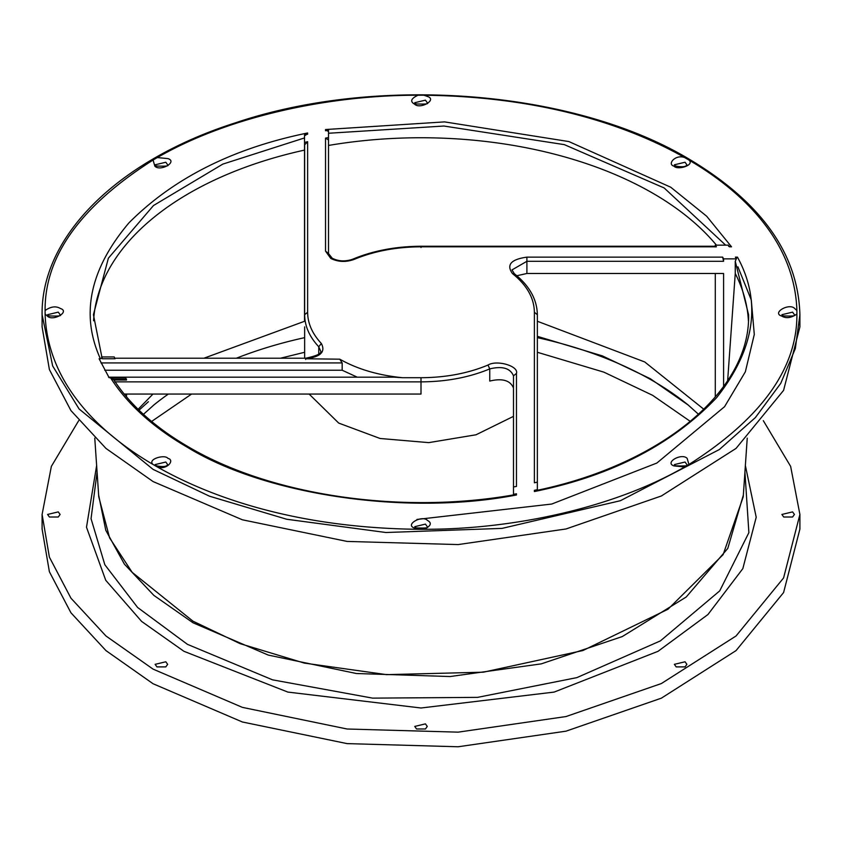 <?xml version="1.0" encoding="UTF-8"?>
<svg xmlns="http://www.w3.org/2000/svg" width="842" height="842" viewBox="0 0 842 842"><rect width="100%" height="100%" fill="white"/><g stroke="black" fill="none" stroke-linecap="round" stroke-linejoin="round"><path stroke-width="1.26" d="M304.646 321.255A316.413 182.672 0 0 0 304.52 321.286L304.52 319.328M126.511 394.056L126.511 396.845M115.017 358.766L114.196 356.934L101.661 356.934L102.45 358.766L115.017 358.766M304.52 150.108A327.58 189.134 0 0 0 93.588 320.76M307.625 312.256L304.646 314.697L304.646 144.824L307.625 141.709L307.625 312.256C307.709 323.328 312.287 333.748 321.37 343.504C325.749 351.893 320.507 356.987 305.646 358.766L339.779 359.187C357.334 369.133 378.258 375.311 402.55 377.711L394.014 377.163L108.534 377.163M203.932 358.218L304.52 321.286L304.52 142.414L307.625 141.709M716.426 245.148A327.58 189.134 0 0 0 328.517 145.445L328.517 130.226L325.528 130.742L325.528 129.542L444.587 121.89L568.897 141.572L670.727 187.219L706.659 216.215L731.519 246.801L729.404 246.801L728.33 245.148L715.279 245.148L716.395 246.801L421 246.801C396.35 246.927 374.016 251.137 354.008 259.452C345.83 262.367 338.084 262.02 330.769 258.431L325.528 251.116L325.528 138.099L328.517 137.562L328.517 139.993L325.528 138.099M101.977 358.218A328.538 189.682 180 0 1 101.703 357.587L101.661 356.934M124.195 394.056L421 394.056L421 381.868C446.302 381.752 469.215 377.416 489.76 368.891L489.76 381.068C502.358 378.047 510.263 380.363 513.483 388.015M101.84 356.934L93.42 314.697L108.376 258.199L153.476 205.543L222.772 164.127L304.52 137.93L304.52 136.72M304.52 142.414L304.52 134.878L307.625 134.204L307.625 132.983C232.981 148.203 173.41 178.178 128.91 222.898C89.799 269.272 80.295 314.561 100.398 358.766L102.05 358.218M328.517 132.205L328.517 133.257L443.923 126.026L564.372 144.645L664.17 187.966L725.636 245.148M304.646 358.218L304.646 326.875M715.279 397.077L715.279 273.482M152.991 405.697A327.58 189.134 180 0 1 168.358 394.056M236.37 358.218A327.58 189.134 180 0 1 304.646 337.653M537.354 337.653A327.58 189.134 180 0 1 652.634 380.71A327.58 189.134 180 0 1 689.009 405.697M402.55 377.711L421 377.711C445.65 377.595 467.984 373.374 487.992 365.06C496.833 359.587 518.904 366.038 516.472 373.406L516.472 486.423L513.483 486.96L513.483 494.296L516.472 493.78L514.704 494.696C401.676 514.809 271.313 495.696 188.745 447.06C155.675 427.862 130.868 405.707 114.323 380.605L113.859 380.016L126.511 380.016L125.605 377.711L112.596 377.711L113.523 379.731A328.538 189.682 180 0 1 113.407 379.542L110.481 377.711C127.321 404.107 152.918 427.273 187.25 447.207C265.767 495.412 407.581 516.062 516.472 494.98L514.441 494.759A328.538 189.682 180 0 1 513.483 494.917M513.483 494.296L513.483 494.896M513.483 416.358L476.046 434.777L428.767 442.629L380.089 438.482L338.726 423.094L309.119 394.056M110.481 377.711L109.144 377.711L99.103 358.766L100.398 358.766M722.657 257.136L723.594 258.862L736.297 258.862L735.403 257.136L737.476 257.136C761.936 302.046 754.99 348.883 716.637 397.645C672.032 444.618 611.281 475.909 534.375 491.539L534.375 490.318L537.354 489.676L537.354 482.14L534.375 482.803L534.375 312.256C534.165 298.026 526.86 285.133 512.462 273.587C506.158 264.851 510.968 259.368 526.903 257.136L722.657 257.136L723.594 261.294L526.903 261.294L511.989 269.914L514.304 273.671L512.462 273.587M781.618 316.034C771.556 312.856 789.186 302.667 794.701 308.488L796.9 310.519C794.532 238.812 739.223 189.524 688.935 160.033C695.113 165.348 677.021 170.442 674.084 166.148C666.632 164.453 675.452 154.002 684.672 157.57C633.584 128.531 548.216 96.598 424.01 95.23L427.536 96.504C437.608 99.693 419.979 109.87 414.464 104.061C409.854 101.472 411.033 98.525 417.99 95.23C331.159 95.009 229.866 115.701 157.328 157.57L167.916 158.591C177.988 161.78 160.359 171.957 154.844 166.148L153.065 160.033C80.621 206.069 44.637 256.231 45.1 310.519C50.804 306.509 55.898 305.825 60.382 308.488C70.444 311.666 52.814 321.844 47.299 316.034L45.1 314.003C47.468 385.699 102.777 434.988 153.065 464.489C146.887 459.164 164.979 454.07 167.916 458.374C175.368 460.069 166.548 470.52 157.328 466.952C208.416 495.991 293.784 527.923 417.99 529.281L414.464 528.018C404.392 524.829 422.021 514.651 427.536 520.461C432.146 523.05 430.967 525.987 424.01 529.281C510.841 529.513 612.134 508.81 684.672 466.952L674.084 465.931C664.012 462.742 681.641 452.564 687.156 458.374L688.935 464.489C761.378 418.453 797.363 368.291 796.9 314.003C791.196 318.013 786.102 318.697 781.618 316.034M305.593 135.32L307.625 132.983M715.732 246.253L421 246.253C395.972 246.369 373.248 250.663 352.851 259.147C345.525 261.715 338.663 261.43 332.264 258.273L328.517 253.558L328.517 139.993L328.517 253.558L325.528 251.116M723.594 386.541L723.594 273.482L526.903 273.482L526.903 257.136M516.83 275.744L526.903 273.482M748.412 320.76A327.58 189.134 0 0 0 735.255 273.482L727.646 380.647M325.528 129.542L327.559 131.068M728.593 246.285L731.519 246.801M151.613 421.453L191.597 394.056M280.481 358.218L304.646 352.272M537.354 352.272L603.914 372.164L652.634 395.33L690.387 421.453M112.596 377.711L113.407 379.542M487.992 365.06L489.76 368.891C502.358 365.87 510.263 368.186 513.483 375.837L513.483 486.96L513.483 375.837L516.472 373.406M339.779 359.187L342.168 362.923L100.998 362.923M537.354 490.276L537.354 489.676M357.25 377.163L342.168 370.238L342.168 362.923M735.255 273.482L735.255 261.294L736.297 258.862M723.594 258.862L723.594 261.294M534.375 312.256L537.354 314.697L537.354 482.14L537.354 314.697C537.059 299.342 529.376 285.67 514.304 273.671M537.354 490.297A328.538 189.682 180 0 1 536.407 490.507L534.375 490.318M534.375 491.539L536.165 490.539C662.117 464.489 750.58 390.288 748.58 314.697L735.255 261.294M737.476 257.136L735.971 258.968M715.279 246.906L716.395 246.801M715.279 245.148L715.279 246.253M796.9 314.003L796.9 310.519M157.328 466.952L153.065 464.489M684.672 157.57L688.935 160.033M688.935 464.489L684.672 466.952M424.01 529.281L417.99 529.281M45.1 314.003L45.1 310.519M153.065 160.033L157.328 157.57M417.99 95.23L424.01 95.23M799.9 514.451L799.9 529.06L783.586 592.568L736.045 650.603L661.37 698.165L566.003 731.172L458.143 746.77L347.083 743.612L242.391 721.994L153.076 683.746L105.955 650.603L70.939 612.776L49.383 571.739L42.1 529.06L42.1 514.451L49.383 557.13L70.939 598.167L105.955 635.984L153.076 669.127L242.391 707.375L347.083 729.004L458.143 732.151L566.003 716.553L661.37 683.546L736.045 635.984L783.586 577.949L799.9 514.451L790.638 466.384L763.315 420.663M126.511 379.068L113.47 379.068M342.168 370.238L104.734 370.238M799.9 314.697L799.9 326.875L783.586 390.372L736.045 448.407L661.37 495.98L566.003 528.976L458.143 544.574L347.083 541.427L242.391 519.798L153.076 481.561L105.955 448.407L70.939 410.591L49.383 369.554L42.1 326.875L42.1 314.697L52.657 365.965L79.095 408.97L153.076 469.383L209.542 496.212L286.69 519.251L385.899 532.512L502.043 528.387L620.396 500.706L719.342 449.544L755.411 417.548L780.766 383.331L795.332 348.567L799.9 314.697C798.195 253.758 761 201.733 688.303 158.643C573.097 89.999 378.132 74.622 235.434 122.816C118.133 160.18 40.963 235.992 42.1 314.697M685.051 661.78L674.358 664.338L676.189 666.896L685.051 666.896L686.883 664.338L685.051 661.78M792.585 511.894L781.892 514.451L783.734 517.009L792.585 517.009L794.427 514.451L792.585 511.894M58.266 511.894L47.573 514.451L49.415 517.009L58.266 517.009L60.108 514.451L58.266 511.894M165.811 661.78L155.117 664.338L156.949 666.896L165.811 666.896L167.642 664.338L165.811 661.78M425.431 723.867L414.738 726.425L416.569 728.983L425.431 728.983L427.262 726.425L425.431 723.867M78.685 420.663L51.362 466.384L42.1 514.451M737.908 266.809L751.285 299.984L754.295 334.442L745.349 371.806L724.573 406.675L656.855 463.047L551.699 504.053L416.958 519.44M96.63 465.542L86.494 527.25L105.745 580.285L141.624 621.428L183.945 651.308L287.848 692.082L421 707.996L554.152 692.082L658.055 651.308L707.964 614.513L742.823 568.655L756.211 517.251L745.37 465.542M97.083 472.067L91.052 518.683L104.84 564.74L137.614 607.471L187.419 644.33L272.513 679.831L372.617 698.134L477.603 697.365L576.875 677.621L660.391 640.888L719.731 590.873L748.885 532.639L744.917 472.067M139.025 410.17L148.413 401.729M703.88 409.286L644.73 361.955L537.354 321.255M152.97 394.056L138.12 409.286M537.354 336.337L602.504 355.934L650.287 378.7L688.346 405.139M114.775 381.868L421 381.868L421 377.711M114.565 358.218L305.646 358.218C317.266 355.766 322.244 353.314 320.56 350.872L318.75 346.757L318.75 354.198M305.646 359.481L305.646 358.766M304.646 314.697C304.73 326.065 309.435 336.747 318.75 346.757L321.37 343.504M516.472 493.78L516.472 494.98M421 246.801L421 247.516M352.851 259.147L354.008 259.452M781.892 314.697L792.585 312.14L794.427 314.697C796.322 315.918 792.554 316.318 783.113 315.887L781.892 314.697M685.051 462.026L686.883 464.584C688.788 465.805 685.02 466.205 675.568 465.784L674.358 464.584L685.051 462.026M425.431 524.113L427.262 526.671C429.167 527.892 425.399 528.292 415.948 527.871L414.738 526.671L425.431 524.113M165.811 462.026L167.642 464.584C166.716 466.71 162.948 467.11 156.328 465.784L155.117 464.584L165.811 462.026M58.266 312.14L60.108 314.697C62.003 315.918 58.235 316.318 48.794 315.887L47.573 314.697L58.266 312.14M155.117 164.8L165.811 162.243L167.642 164.8C169.547 166.032 165.779 166.421 156.328 166L155.117 164.8M414.738 102.713L425.431 100.156L427.262 102.713C429.167 103.945 425.399 104.334 415.948 103.913L414.738 102.713M674.358 164.8L685.051 162.243L686.883 164.8C685.956 166.927 682.188 167.326 675.568 166L674.358 164.8M747.233 438.135L743.233 496.833L723.131 554.615L667.99 609.24L582.938 650.529L483.361 672.19L386.636 674.642L304.267 663.086L240.117 643.656L192.965 621.175L132.173 572.339L109.597 537.901L98.767 496.833L94.767 438.135M743.36 495.022L727.793 548.416L686.262 596.967L622.291 636.563L541.28 663.864L450.102 676.536L356.45 673.526L268.272 655.087L193.007 622.775L153.844 595.368L124.416 564.172L105.787 530.302L98.64 495.022M154.328 404.57L143.445 414.338M687.672 404.57L698.555 414.338"/></g></svg>
